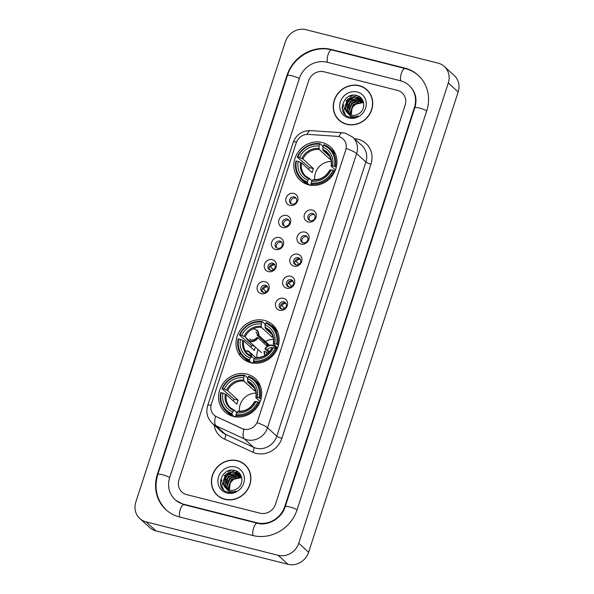 <?xml version="1.0" encoding="UTF-8"?>
<svg xmlns="http://www.w3.org/2000/svg" width="594" height="594" viewBox="0 0 594 594"><rect width="100%" height="100%" fill="white"/><g stroke="black" fill="none" stroke-linecap="round" stroke-linejoin="round"><path stroke-width="0.89" d="M264.441 320.426A22.55 20.738 -47.6 0 0 239.211 331.712A22.55 20.738 -47.6 0 0 242.389 358.212A22.55 20.738 -47.6 0 0 250.72 362.667A22.55 20.738 -47.6 0 0 275.958 351.381A22.55 20.738 -47.6 0 0 272.772 324.881A22.55 20.738 -47.6 0 0 264.441 320.426M246.993 374.146A22.55 20.738 -47.6 0 0 221.755 385.439A22.55 20.738 -47.6 0 0 224.933 411.932A22.55 20.738 -47.6 0 0 233.264 416.387A22.55 20.738 -47.6 0 0 258.501 405.101A22.55 20.738 -47.6 0 0 255.316 378.601A22.55 20.738 -47.6 0 0 246.993 374.146M322.245 142.523A22.55 20.738 -47.6 0 0 297.015 153.816A22.55 20.738 -47.6 0 0 300.193 180.309A22.55 20.738 -47.6 0 0 308.524 184.771A22.55 20.738 -47.6 0 0 333.761 173.478A22.55 20.738 -47.6 0 0 330.576 146.978A22.55 20.738 -47.6 0 0 322.245 142.523M289.917 205.376A6.386 5.873 132.4 0 1 286.07 197.928A6.386 5.873 132.4 0 1 293.8 193.421A6.386 5.873 132.4 0 1 297.653 200.861A6.386 5.873 132.4 0 1 289.917 205.376M294.26 196.933A3.831 3.519 -47.6 0 0 290.518 203.348A3.831 3.519 -47.6 0 0 296.213 202.19A3.831 3.519 -47.6 0 0 294.26 196.933M282.744 227.457A6.386 5.873 132.4 0 1 278.898 220.01A6.386 5.873 132.4 0 1 286.627 215.496A6.386 5.873 132.4 0 1 290.481 222.943A6.386 5.873 132.4 0 1 282.744 227.457M287.088 219.015A3.831 3.519 -47.6 0 0 283.338 225.43A3.831 3.519 -47.6 0 0 289.04 224.272A3.831 3.519 -47.6 0 0 287.088 219.015M275.571 249.532A6.386 5.873 132.4 0 1 271.725 242.085A6.386 5.873 132.4 0 1 279.455 237.578A6.386 5.873 132.4 0 1 283.301 245.018A6.386 5.873 132.4 0 1 275.571 249.532M279.915 241.09A3.831 3.519 -47.6 0 0 276.165 247.505A3.831 3.519 -47.6 0 0 281.868 246.347A3.831 3.519 -47.6 0 0 279.915 241.09M268.399 271.614A6.386 5.873 132.4 0 1 264.553 264.167A6.386 5.873 132.4 0 1 272.282 259.652A6.386 5.873 132.4 0 1 276.128 267.1A6.386 5.873 132.4 0 1 268.399 271.614M272.743 263.172A3.831 3.519 -47.6 0 0 268.993 269.587A3.831 3.519 -47.6 0 0 274.695 268.429A3.831 3.519 -47.6 0 0 272.743 263.172M261.226 293.688A6.386 5.873 132.4 0 1 257.373 286.241A6.386 5.873 132.4 0 1 265.11 281.734A6.386 5.873 132.4 0 1 268.956 289.174A6.386 5.873 132.4 0 1 261.226 293.688M265.563 285.246A3.831 3.519 -47.6 0 0 261.82 291.661A3.831 3.519 -47.6 0 0 267.523 290.503A3.831 3.519 -47.6 0 0 265.563 285.246M308.256 221.963A6.386 5.873 132.4 0 1 304.41 214.523A6.386 5.873 132.4 0 1 312.147 210.009A6.386 5.873 132.4 0 1 315.993 217.456A6.386 5.873 132.4 0 1 308.256 221.963M312.6 213.528A3.831 3.519 -47.6 0 0 308.858 219.943A3.831 3.519 -47.6 0 0 314.553 218.785A3.831 3.519 -47.6 0 0 312.6 213.528M301.084 244.045A6.386 5.873 132.4 0 1 297.238 236.598A6.386 5.873 132.4 0 1 304.967 232.091A6.386 5.873 132.4 0 1 308.821 239.531A6.386 5.873 132.4 0 1 301.084 244.045M305.427 235.603A3.831 3.519 -47.6 0 0 301.685 242.018A3.831 3.519 -47.6 0 0 307.38 240.86A3.831 3.519 -47.6 0 0 305.427 235.603M293.911 266.119A6.386 5.873 132.4 0 1 290.065 258.68A6.386 5.873 132.4 0 1 297.794 254.165A6.386 5.873 132.4 0 1 301.648 261.612A6.386 5.873 132.4 0 1 293.911 266.119M298.255 257.685A3.831 3.519 -47.6 0 0 294.505 264.1A3.831 3.519 -47.6 0 0 300.208 262.942A3.831 3.519 -47.6 0 0 298.255 257.685M286.739 288.201A6.386 5.873 132.4 0 1 282.893 280.754A6.386 5.873 132.4 0 1 290.622 276.247A6.386 5.873 132.4 0 1 294.468 283.687A6.386 5.873 132.4 0 1 286.739 288.201M291.082 279.759A3.831 3.519 -47.6 0 0 287.333 286.174A3.831 3.519 -47.6 0 0 293.035 285.016A3.831 3.519 -47.6 0 0 291.082 279.759M279.566 310.276A6.386 5.873 132.4 0 1 275.72 302.836A6.386 5.873 132.4 0 1 283.449 298.322A6.386 5.873 132.4 0 1 287.296 305.769A6.386 5.873 132.4 0 1 279.566 310.276M283.91 301.841A3.831 3.519 -47.6 0 0 280.16 308.256A3.831 3.519 -47.6 0 0 285.863 307.098A3.831 3.519 -47.6 0 0 283.91 301.841M291.209 203.831A3.831 3.519 132.4 0 1 296.22 198.337M284.029 225.913A3.831 3.519 132.4 0 1 289.04 220.411M276.856 247.988A3.831 3.519 132.4 0 1 281.868 242.493M269.683 270.07A3.831 3.519 132.4 0 1 274.695 264.568M262.511 292.144A3.831 3.519 132.4 0 1 267.523 286.65M309.548 220.426A3.831 3.519 132.4 0 1 314.56 214.924M302.376 242.501A3.831 3.519 132.4 0 1 307.388 237.006M295.196 264.582A3.831 3.519 132.4 0 1 300.208 259.081M288.023 286.657A3.831 3.519 132.4 0 1 293.035 281.162M280.851 308.739A3.831 3.519 132.4 0 1 285.863 303.237M336.924 136.323A11.486 10.566 132.4 0 1 338.788 136.62A11.486 10.566 132.4 0 1 343.035 138.892A11.486 10.566 132.4 0 1 345.715 150.022L257.662 421.012A11.486 10.566 132.4 0 1 241.988 428.512L216.565 416.75A11.486 10.566 132.4 0 1 214.078 415.102A11.486 10.566 132.4 0 1 211.39 403.979L296.25 142.82A11.486 10.566 132.4 0 1 308.308 134.4L336.924 136.323M359.273 85.67A20.634 18.978 -47.6 0 0 336.174 95.998A20.634 18.978 -47.6 0 0 339.085 120.248A20.634 18.978 -47.6 0 0 346.71 124.324A20.634 18.978 -47.6 0 0 369.802 113.996A20.634 18.978 -47.6 0 0 366.892 89.746A20.634 18.978 -47.6 0 0 359.273 85.67M337.763 118.577A20.634 18.978 -47.6 0 0 339.59 120.686M237.422 460.677A20.634 18.978 -47.6 0 0 214.33 471.012A20.634 18.978 -47.6 0 0 217.241 495.255A20.634 18.978 -47.6 0 0 224.859 499.339A20.634 18.978 -47.6 0 0 247.95 489.003A20.634 18.978 -47.6 0 0 245.04 464.76A20.634 18.978 -47.6 0 0 237.422 460.677M215.919 493.592A20.634 18.978 -47.6 0 0 217.746 495.7M346.22 148.485L257.128 422.668A14.895 2.576 18 0 1 267.53 427.754A17.018 15.652 132.4 0 1 246.911 439.79A17.018 15.652 132.4 0 1 244.312 438.869L215.978 425.764A17.018 15.652 132.4 0 1 212.296 423.322L221.547 431.756A17.018 15.652 -47.6 0 0 225.23 434.199L253.564 447.304A17.018 15.652 -47.6 0 0 256.163 448.225A17.018 15.652 -47.6 0 0 276.789 436.189L365.874 162.006A17.018 15.652 -47.6 0 0 361.894 145.523L352.643 137.088A17.018 15.652 132.4 0 1 356.623 153.571A14.895 2.576 -162 0 0 346.22 148.485M245.426 429.499L242.166 428.675L215.518 416.238A14.895 5.613 114.8 0 0 215.978 425.764L225.23 434.199A4.255 1.604 -65.2 0 1 224.517 439.077A21.273 19.565 132.4 0 1 214.107 424.97M260.046 513.201A12.764 11.739 -47.6 0 0 275.512 504.18L405.13 105.257A12.764 11.739 -47.6 0 0 402.145 92.894A12.764 11.739 -47.6 0 0 397.431 90.37L324.086 71.8A12.764 11.739 -47.6 0 0 308.62 80.821L179.002 479.744A12.764 11.739 -47.6 0 0 181.979 492.114A12.764 11.739 -47.6 0 0 186.694 494.631L260.046 513.201A12.764 11.739 -47.6 0 0 275.512 504.18L405.13 105.257A12.764 11.739 -47.6 0 0 402.145 92.894A12.764 11.739 -47.6 0 0 397.431 90.37L324.086 71.8A12.764 11.739 -47.6 0 0 308.62 80.821L179.002 479.744A12.764 11.739 -47.6 0 0 181.979 492.114A12.764 11.739 -47.6 0 0 186.694 494.631L260.046 513.201M245.53 465.213A20.634 18.978 -47.6 0 0 243.265 463.595M367.374 90.206A20.634 18.978 -47.6 0 0 365.11 88.588M369.201 92.315A20.419 18.785 -47.6 0 0 367.738 90.8L366.75 89.902A20.419 18.785 -47.6 0 0 359.207 85.87A20.419 18.785 -47.6 0 0 336.353 96.094A20.419 18.785 -47.6 0 0 339.233 120.092A20.419 18.785 -47.6 0 0 346.777 124.124A20.419 18.785 -47.6 0 0 369.631 113.9A20.419 18.785 -47.6 0 0 366.75 89.902M351.277 115.125L351.997 107.663L357.788 102.339M360.202 101.633L362.934 101.507M350.549 114.902L349.992 113.075L353.178 104.306L362.459 101.953L363.372 102.25M350.831 114.998L350.378 113.432L353.571 104.663L363.498 102.51M349.502 114.449L348.426 111.642L351.611 102.873L360.892 100.527L362.815 101.292M349.755 114.575L348.812 111.999L352.004 103.237L361.286 100.883L362.964 101.522M348.559 113.877L346.859 110.217L350.044 101.448L359.325 99.094L362.162 100.431M348.782 114.033L347.245 110.573L350.438 101.804L359.719 99.45L362.333 100.638M346.376 111.605A9.615 8.843 -47.6 0 0 347.742 113.224A9.615 8.843 -47.6 0 0 351.299 115.125A9.615 8.843 -47.6 0 0 358.895 113.692C366.179 109.467 364.894 97.542 357.165 95.627C343.852 91.038 336.018 113.35 348.908 116.907L349.562 117.092C352.428 117.783 355.264 117.441 358.056 116.053C355.383 117.063 352.851 117.077 350.445 116.09L346.376 111.605C341.862 105.413 349.851 95.025 357.759 97.668L361.419 99.673L363.587 102.717M347.913 113.38L345.678 109.148L348.871 100.379L358.152 98.025L361.612 99.851M357.209 92.003A13.87 12.756 -47.6 0 0 340.407 101.812A13.87 12.756 -47.6 0 0 348.767 117.991A13.87 12.756 -47.6 0 0 365.577 108.182A13.87 12.756 -47.6 0 0 357.209 92.003M339.233 120.092L340.221 120.99A20.419 18.785 -47.6 0 0 341.854 122.305M345.441 114.798L343.622 110.558L347.698 99.05L356.771 95.508M345.738 105.754L349.265 100.475L352.71 98.166M354.967 97.349L359.994 97.067M347.304 107.187L350.831 101.908L354.276 99.592M356.534 98.782L359.192 98.374M359.548 98.366L361.516 98.493M348.871 108.613L352.398 103.334L355.843 101.025M358.1 100.208L360.758 99.807M361.115 99.792L362.474 99.844M346.554 103.43L350.371 99.243M353.824 97.461L359.734 96.881M348.121 104.856L351.938 100.668M355.39 98.886L358.754 98.21M359.192 98.188L361.367 98.322M349.688 106.281L353.504 102.101M356.957 100.312L360.32 99.636M360.758 99.621L361.323 99.614M361.36 99.614L362.377 99.681M353.311 95.166A17.018 15.652 -47.6 0 0 349.97 97.067M346.488 100.327A17.018 15.652 -47.6 0 0 345.953 101.002M343.733 104.886A17.018 15.652 -47.6 0 0 342.478 109.727M247.349 467.322A20.419 18.785 -47.6 0 0 245.886 465.815L244.899 464.916A20.419 18.785 -47.6 0 0 237.355 460.877A20.419 18.785 -47.6 0 0 214.501 471.101A20.419 18.785 -47.6 0 0 217.382 495.099A20.419 18.785 -47.6 0 0 224.926 499.138A20.419 18.785 -47.6 0 0 247.78 488.914A20.419 18.785 -47.6 0 0 244.899 464.916M229.447 490.139A9.615 8.843 -47.6 0 0 237.051 488.699C244.334 484.481 243.043 472.557 235.321 470.634C222.008 466.052 214.167 488.365 227.064 491.921L227.71 492.107C230.583 492.797 233.412 492.448 236.212 491.067C233.539 492.077 230.999 492.084 228.593 491.104L224.525 486.612A9.615 8.843 -47.6 0 0 225.898 488.238A9.615 8.843 -47.6 0 0 229.447 490.139L230.145 482.677L235.944 477.346M238.35 476.64L241.082 476.522M228.705 489.916L228.141 488.082L231.326 479.313L240.607 476.967L241.528 477.264M228.987 490.005L228.534 488.439L231.719 479.67L241.647 477.524M227.651 489.456L226.574 486.657L229.759 477.888L239.04 475.534L240.964 476.306M227.903 489.582L226.967 487.013L230.153 478.244L239.434 475.891L241.112 476.536M226.708 488.892L225.007 485.231L228.193 476.462L237.474 474.109L240.31 475.445M226.938 489.04L225.401 485.588L228.586 476.819L237.867 474.465L240.488 475.653M224.525 486.612C220.018 480.427 227.999 470.04 235.907 472.676L239.575 474.68L241.743 477.725M226.069 488.387L223.834 484.155L227.019 475.386L236.301 473.039L239.768 474.866M235.365 467.018A13.87 12.756 -47.6 0 0 218.555 476.819A13.87 12.756 -47.6 0 0 226.923 492.998A13.87 12.756 -47.6 0 0 243.726 483.197A13.87 12.756 -47.6 0 0 235.365 467.018M217.382 495.099L218.369 495.997A20.419 18.785 -47.6 0 0 220.01 497.319M223.589 489.812L221.777 485.573L225.854 474.064L234.927 470.522M223.886 480.769L227.42 475.49L230.858 473.18M233.115 472.364L238.149 472.082M225.453 482.194L228.987 476.915L232.425 474.606M234.682 473.789L237.34 473.388M237.704 473.373L239.664 473.5M227.019 483.62L230.554 478.348L233.991 476.032M236.249 475.222L238.907 474.814M239.271 474.806L239.694 474.806M239.709 474.806L240.629 474.858M224.703 478.437L228.519 474.257M231.972 472.468L237.89 471.896M226.269 479.863L230.086 475.683M233.539 473.901L236.902 473.225M237.348 473.203L239.516 473.329M227.836 481.296L231.653 477.108M235.105 475.326L238.469 474.651M238.914 474.628L240.525 474.688M331.266 161.509A15.741 14.479 -47.6 0 0 314.723 179.655M309.422 184.972L307.313 183.049L307.328 182.024A20.255 18.629 -47.6 0 1 296.465 161.011L298.247 161.464A18.295 16.825 -47.6 0 0 307.922 180.175L309.704 178.675L312.065 180.828M308.687 169.439A20.211 18.592 132.4 0 1 309.392 167.605L299.866 159.459L297.23 157.054L297.757 157.024A20.255 18.629 -47.6 0 1 319.587 144.29L318.985 146.139A18.295 16.825 -47.6 0 0 299.547 157.477L302.873 158.977L313.476 168.644A15.741 14.479 -47.6 0 0 312.184 172.624L301.581 162.964L298.247 161.464M330.843 159.266A15.741 14.479 -47.6 0 0 329.796 159.118L319.201 149.458L318.985 146.139M310.892 185.217L310.424 184.793L309.949 185.454M319.587 144.29L320.092 143.718L322.728 146.124L322.839 147.312M296.465 161.011L295.931 161.041A21.102 19.409 -47.6 0 0 301.418 179.47L304.054 181.875A21.102 19.409 -47.6 0 0 308.123 184.66M311.174 184.029A21.102 19.409 -47.6 0 0 334.036 170.686L333.011 170.263A20.255 18.629 -47.6 0 1 311.189 182.997L311.174 184.029L312.652 185.373M334.83 171.414L334.036 170.686M301.418 179.47A21.102 19.409 -47.6 0 0 307.313 183.049M320.092 143.718A21.102 19.409 -47.6 0 0 297.23 157.054M311.189 182.997L311.783 181.155A18.295 16.825 -47.6 0 0 331.222 169.81L333.011 170.263M307.922 180.175L307.328 182.024M299.547 157.477L297.757 157.024M331.222 169.81L329.885 170.129M330.019 169.877A16.365 15.05 -47.6 0 1 312.934 179.841L311.783 181.155M300.571 162.422A16.365 15.05 -47.6 0 0 309.073 178.868L309.704 178.675M335.64 154.477A21.102 19.409 -47.6 0 0 332.492 150.683L329.848 148.277A21.102 19.409 -47.6 0 0 323.953 144.691L323.448 145.27A20.255 18.629 -47.6 0 1 334.303 166.283L335.328 166.699A21.102 19.409 -47.6 0 0 329.848 148.277M335.328 166.699L336.226 167.523M334.303 166.283L332.521 165.83A18.295 16.825 -47.6 0 0 322.846 147.112L323.448 145.27M335.424 170.01L331.177 166.142L332.521 165.83M322.846 147.112L323.054 150.43L329.781 156.564M331.177 166.142L331.318 165.889A16.365 15.05 -47.6 0 0 322.817 149.443M330.279 157.633L329.796 159.118M313.476 168.644L309.392 167.605M273.463 339.412A15.741 14.479 -47.6 0 0 265.971 341.171M264.568 341.981A15.741 14.479 -47.6 0 0 263.454 342.76M258.138 349.569A15.741 14.479 -47.6 0 0 256.92 357.558M251.618 362.875L249.51 360.952L249.525 359.927A20.255 18.629 -47.6 0 1 238.662 338.914L240.444 339.367A18.295 16.825 -47.6 0 0 250.119 358.078L251.901 356.578L254.262 358.731M255.42 347.096A15.741 14.479 -47.6 0 0 254.381 350.527L243.778 340.867L240.444 339.367M250.883 347.342A20.211 18.592 132.4 0 1 251.589 345.508L242.062 337.362L239.427 334.957L239.954 334.927A20.255 18.629 -47.6 0 1 261.783 322.193L261.182 324.034A18.295 16.825 -47.6 0 0 241.743 335.38L245.07 336.88L249.02 340.481M273.04 337.169A15.741 14.479 -47.6 0 0 271.993 337.021L261.397 327.353L261.182 324.034M253.089 363.12L252.621 362.696L252.146 363.357M261.783 322.193L262.288 321.614L264.924 324.027L265.035 325.215M238.662 338.914L238.127 338.944A21.102 19.409 -47.6 0 0 243.614 357.365L246.25 359.771A21.102 19.409 -47.6 0 0 250.319 362.563M253.371 361.924A21.102 19.409 -47.6 0 0 276.232 348.589L275.208 348.166A20.255 18.629 -47.6 0 1 253.386 360.9L253.371 361.924L254.848 363.276M277.027 349.317L276.232 348.589M243.614 357.365A21.102 19.409 -47.6 0 0 249.51 360.952M262.288 321.614A21.102 19.409 -47.6 0 0 239.427 334.957M253.386 360.9L253.98 359.058A18.295 16.825 -47.6 0 0 273.418 347.713L275.208 348.166M250.119 358.078L249.525 359.927M241.743 335.38L239.954 334.927M273.418 347.713L272.082 348.032M272.215 347.78A16.365 15.05 -47.6 0 1 255.13 357.744L253.98 359.058M242.768 340.325A16.365 15.05 -47.6 0 0 251.269 356.764L251.901 356.578M277.836 332.38A21.102 19.409 -47.6 0 0 274.688 328.586L272.045 326.173A21.102 19.409 -47.6 0 0 266.149 322.594L265.644 323.173A20.255 18.629 -47.6 0 1 276.5 344.178L277.524 344.602A21.102 19.409 -47.6 0 0 272.045 326.173M277.524 344.602L278.423 345.418M276.5 344.178L274.718 343.726A18.295 16.825 -47.6 0 0 265.043 325.015L265.644 323.173M277.621 347.913L273.374 344.045L274.718 343.726M265.043 325.015L265.251 328.334L271.978 334.467M273.374 344.045L273.515 343.792A16.365 15.05 -47.6 0 0 265.013 327.346M272.475 335.528L271.993 337.021M254.484 346.243L251.589 345.508M256.007 393.131A15.741 14.479 -47.6 0 0 239.471 411.278M234.162 416.594L232.054 414.671L232.068 413.647A20.255 18.629 -47.6 0 1 221.206 392.634L222.988 393.087A18.295 16.825 -47.6 0 0 232.662 411.798L234.444 410.298L236.813 412.451M233.427 401.061A20.211 18.592 132.4 0 1 234.133 399.227L224.606 391.082L221.97 388.676L222.498 388.647A20.255 18.629 -47.6 0 1 244.327 375.913L243.726 377.762A18.295 16.825 -47.6 0 0 224.287 389.1L227.613 390.6L238.216 400.259A15.741 14.479 -47.6 0 0 236.924 404.247L226.321 394.587L222.988 393.087M255.583 390.889A15.741 14.479 -47.6 0 0 254.536 390.741L243.941 381.073L243.726 377.762M235.632 416.839L235.165 416.416L234.689 417.077M244.327 375.913L244.832 375.341L247.475 377.747L247.587 378.935M221.206 392.634L220.678 392.664A21.102 19.409 -47.6 0 0 226.158 411.085L228.794 413.498A21.102 19.409 -47.6 0 0 232.863 416.283M235.915 415.651A21.102 19.409 -47.6 0 0 258.776 402.309L257.751 401.886A20.255 18.629 -47.6 0 1 235.929 414.619L235.915 415.651L237.392 416.995M259.571 403.036L258.776 402.309M226.158 411.085A21.102 19.409 -47.6 0 0 232.054 414.671M244.832 375.341A21.102 19.409 -47.6 0 0 221.97 388.676M235.929 414.619L236.523 412.778A18.295 16.825 -47.6 0 0 255.969 401.433L257.751 401.886M232.662 411.798L232.068 413.647M224.287 389.1L222.498 388.647M255.969 401.433L254.626 401.752M254.759 401.499A16.365 15.05 -47.6 0 1 237.674 411.464L236.523 412.778M225.312 394.045A16.365 15.05 -47.6 0 0 233.821 410.491L234.444 410.298M260.38 386.1A21.102 19.409 -47.6 0 0 257.232 382.306L254.588 379.9A21.102 19.409 -47.6 0 0 248.693 376.314L248.188 376.893A20.255 18.629 -47.6 0 1 259.051 397.906L260.068 398.322A21.102 19.409 -47.6 0 0 254.588 379.9M260.068 398.322L260.966 399.146M259.051 397.906L257.261 397.453A18.295 16.825 -47.6 0 0 247.587 378.734L248.188 376.893M260.165 401.633L255.925 397.765L257.261 397.453M247.587 378.734L247.802 382.053L254.522 388.186M255.925 397.765L256.059 397.512A16.365 15.05 -47.6 0 0 247.557 381.066M255.019 389.256L254.536 390.741M238.216 400.259L234.133 399.227M300.304 259.229A4.678 4.306 -47.6 0 0 296.102 261.516L299.057 264.204M295.025 261.07L296.102 261.516M296.473 264.946L294.795 263.684M295.329 263.907A4.678 4.306 -47.6 0 0 295.359 264.657M293.132 281.311A4.678 4.306 -47.6 0 0 288.929 283.59L291.884 286.286M287.845 283.152L288.929 283.59M289.3 287.028L287.622 285.766M288.157 285.981A4.678 4.306 -47.6 0 0 288.179 286.739M285.952 303.386A4.678 4.306 -47.6 0 0 281.756 305.672L284.712 308.36M280.672 305.227L281.756 305.672M282.128 309.103L280.45 307.841M280.984 308.063A4.678 4.306 -47.6 0 0 281.007 308.813M272.319 326.425A6.809 6.259 132.4 0 1 273.188 325.274M273.47 325.549A6.378 5.873 -47.6 0 0 272.616 326.7M274.955 327.242A4.678 4.306 -47.6 0 0 274.584 327.747L276.448 329.447M272.505 326.893L274.584 327.747M277.235 331.474L277.621 331.816M276.151 348.552A6.378 5.873 -47.6 0 0 270.886 345.456A6.378 5.873 -47.6 0 0 265.332 348.975L264.939 348.878A6.809 6.259 132.4 0 1 272.683 345.233A6.809 6.259 132.4 0 1 275.2 346.577A6.809 6.259 132.4 0 1 276.834 349.138M272.795 347.75A4.678 4.306 -47.6 0 0 272.535 347.676A4.678 4.306 -47.6 0 0 267.411 349.829L269.483 351.715M265.332 348.975L267.411 349.829M267.879 353.356L266.632 352.22L264.159 351.269A6.809 6.259 -47.6 0 0 265.013 355.42M264.939 348.878L268.837 352.435M264.553 351.366A6.378 5.873 -47.6 0 0 265.377 355.205M266.632 352.22A4.678 4.306 -47.6 0 0 266.966 354.113M274.784 264.716A4.678 4.306 -47.6 0 0 270.589 267.003L273.544 269.691M269.505 266.558L270.589 267.003M270.961 270.433L269.282 269.171M269.817 269.394A4.678 4.306 -47.6 0 0 269.839 270.144M267.612 286.798A4.678 4.306 -47.6 0 0 263.417 289.078L266.372 291.773M262.333 288.639L263.417 289.078M263.788 292.515L262.103 291.253M262.637 291.468A4.678 4.306 -47.6 0 0 262.667 292.226M256.86 329.982A6.809 6.259 132.4 0 1 258.732 335.358L269.565 345.233M246.213 337.919A6.809 6.259 -47.6 0 0 247.691 340.05A6.809 6.259 -47.6 0 0 250.2 341.394A6.809 6.259 -47.6 0 0 257.952 337.748L267.285 346.257M268.956 345.418L266.736 344.854L267.849 344.973L257.239 335.306A4.678 4.306 -47.6 0 0 255.917 332.009M247.134 338.758A6.386 5.873 -47.6 0 0 250.334 340.993A6.386 5.873 -47.6 0 0 257.558 337.644L256.467 337.696A4.678 4.306 -47.6 0 1 251.344 339.85A4.678 4.306 -47.6 0 1 249.614 338.922M257.239 335.306L258.732 335.358M258.338 335.254A6.386 5.873 -47.6 0 0 252.999 328.868M266.736 344.854A3.267 3 132.4 0 1 266.684 345.708M257.952 337.748L257.558 337.644M247.171 350.72A6.809 6.259 132.4 0 1 249.688 352.064A6.809 6.259 132.4 0 1 251.611 356.437M249.71 355.42A4.678 4.306 -47.6 0 0 248.745 354.083M247.401 361.508A4.678 4.306 -47.6 0 0 247.973 361.159M239.419 354.366A6.809 6.259 132.4 0 1 240.214 353.17M251.195 356.252A6.386 5.873 -47.6 0 0 245.426 350.943M240.429 353.527A6.386 5.873 -47.6 0 0 239.813 354.462M231.467 470.181A17.018 15.652 -47.6 0 0 228.126 472.074M224.636 475.341A17.018 15.652 -47.6 0 0 224.109 476.009M221.881 479.893A17.018 15.652 -47.6 0 0 220.626 484.734M183.591 504.202L256.942 522.772A22.973 21.132 -47.6 0 0 284.778 506.526L414.397 107.603A22.973 21.132 -47.6 0 0 409.028 85.343A22.973 21.132 -47.6 0 0 400.542 80.806L327.19 62.236A22.973 21.132 -47.6 0 0 299.354 78.475L169.736 477.398A22.973 21.132 -47.6 0 0 175.104 499.658A22.973 21.132 -47.6 0 0 183.591 504.202L184.147 504.707M278.118 555.301A17.018 15.652 -47.6 0 0 298.745 543.272L448.299 82.974A17.018 15.652 -47.6 0 0 444.327 66.491A17.018 15.652 -47.6 0 0 438.038 63.127L306.007 29.7A17.018 15.652 -47.6 0 0 285.387 41.729L135.833 502.027A17.018 15.652 -47.6 0 0 139.805 518.51A17.018 15.652 -47.6 0 0 146.094 521.881L278.118 555.301L287.993 564.3A17.018 15.652 -47.6 0 0 308.613 552.271L458.167 91.973A17.018 15.652 -47.6 0 0 454.195 75.49L444.327 66.491M139.805 518.51L149.673 527.509A17.018 15.652 -47.6 0 0 155.962 530.873L287.993 564.3M252.799 535.521A36.59 33.658 -47.6 0 0 297.134 509.652L426.752 110.729A36.59 33.658 -47.6 0 0 418.198 75.282A36.59 33.658 -47.6 0 0 404.685 68.05L331.333 49.48A36.59 33.658 -47.6 0 0 286.999 75.349L157.38 474.272A36.59 33.658 -47.6 0 0 165.934 509.719A36.59 33.658 -47.6 0 0 179.447 516.951L252.799 535.521M281.883 438.29A4.255 0.735 18 0 1 276.789 436.189L267.53 427.754L356.623 153.571L365.874 162.006A4.255 0.735 18 0 0 370.968 164.107L281.883 438.29A21.273 19.565 132.4 0 1 256.103 453.333A21.273 19.565 132.4 0 1 252.851 452.183L224.517 439.077M352.643 137.088L345.485 133.234L342.478 132.759A14.895 4.715 93.8 0 0 338.951 136.665M211.085 405.108A14.895 2.576 -162 0 0 207.67 405.65C205.747 412.422 207.291 418.31 212.296 423.322M207.67 405.65L293.191 142.426A14.895 2.576 18 0 1 296.592 141.884M293.191 142.426C296.287 134.548 302.086 130.606 310.588 130.613A14.895 4.715 93.8 0 0 307.113 134.385M243.874 429.269A14.895 5.613 114.8 0 0 244.312 438.869L253.564 447.304A4.255 1.604 -65.2 0 1 252.851 452.183M354.455 138.736L354.692 138.751A21.273 19.565 132.4 0 1 370.968 164.107M301.581 162.964A15.741 14.479 -47.6 0 0 305.776 176.188A15.741 14.479 -47.6 0 0 309.519 178.601M319.201 149.458A15.741 14.479 -47.6 0 0 302.873 158.977M318.956 148.47A16.365 15.05 -47.6 0 0 301.871 158.435M331.088 165.986C331.912 160.67 330.546 156.311 326.982 152.918A15.741 14.479 -47.6 0 0 323.054 150.43M243.778 340.867A15.741 14.479 -47.6 0 0 247.973 354.091A15.741 14.479 -47.6 0 0 251.715 356.497M261.397 327.353A15.741 14.479 -47.6 0 0 245.07 336.88M261.152 326.366A16.365 15.05 -47.6 0 0 244.067 336.338M273.285 343.889C274.109 338.573 272.743 334.214 269.179 330.821A15.741 14.479 -47.6 0 0 265.251 328.334M226.321 394.587A15.741 14.479 -47.6 0 0 230.517 407.811A15.741 14.479 -47.6 0 0 234.259 410.224M243.941 381.073A15.741 14.479 -47.6 0 0 227.613 390.6M243.696 380.093A16.365 15.05 -47.6 0 0 226.611 390.058M255.828 397.609C256.653 392.292 255.286 387.934 251.73 384.541A15.741 14.479 -47.6 0 0 247.802 382.053M297.089 509.771A6.809 1.181 -162 0 0 289.724 506.964A6.809 1.181 -162 0 0 285.224 506.66C281.764 518.465 267.894 526.351 257.276 523.217L183.932 504.648L175.846 500.334M253.133 535.602A6.809 2.398 -75.8 0 1 253.631 528.021A6.809 2.398 -75.8 0 1 257.276 523.217M179.789 517.04A6.809 2.398 -75.8 0 1 180.286 509.452A6.809 2.398 -75.8 0 1 183.932 504.648M166.669 510.394C156.749 500.497 153.801 488.506 157.826 474.406A6.809 1.181 18 0 1 162.325 474.71A6.809 1.181 18 0 1 169.698 477.524M157.826 474.406L287.444 75.483A6.809 1.181 18 0 1 291.944 75.787A6.809 1.181 18 0 1 299.317 78.601M287.444 75.483C292.916 57.202 313.884 44.966 331.675 49.933A6.809 2.398 104.2 0 0 328.029 54.737A6.809 2.398 104.2 0 0 327.532 62.318M418.941 75.958C414.946 72.342 410.306 69.862 405.026 68.503A6.809 2.398 104.2 0 0 401.381 73.307A6.809 2.398 104.2 0 0 400.883 80.895M426.707 110.855A6.809 1.181 -162 0 0 419.342 108.041A6.809 1.181 -162 0 0 414.842 107.737L285.224 506.66M308.613 552.271L298.745 543.272M155.962 530.873L146.094 521.881M458.167 91.973L448.299 82.974M157.759 474.613L157.38 474.272M287.377 75.69L286.999 75.349M331.89 49.993L331.333 49.48M405.242 68.562L404.685 68.05M257.492 523.277L256.942 522.772M285.15 506.868L284.778 506.526M414.768 107.945L414.397 107.603M342.478 132.759L310.588 130.613M361.813 100.03L361.419 99.673M239.969 475.037L239.575 474.68M313.402 179.574C320.619 179.937 326.084 176.73 329.796 169.951M309.615 178.616L305.776 176.188M255.598 357.477C262.815 357.84 268.28 354.633 271.993 347.854M251.811 356.519L247.973 354.091M238.142 411.197C245.359 411.56 250.824 408.353 254.536 401.574M234.355 410.239L230.517 407.811M277.368 348.552L275.2 346.577M261.501 352.643L247.691 340.05M255.628 357.484L249.688 352.064M409.771 86.019C415.659 92.003 417.352 99.243 414.842 107.737M331.675 49.933L405.026 68.503"/></g></svg>
